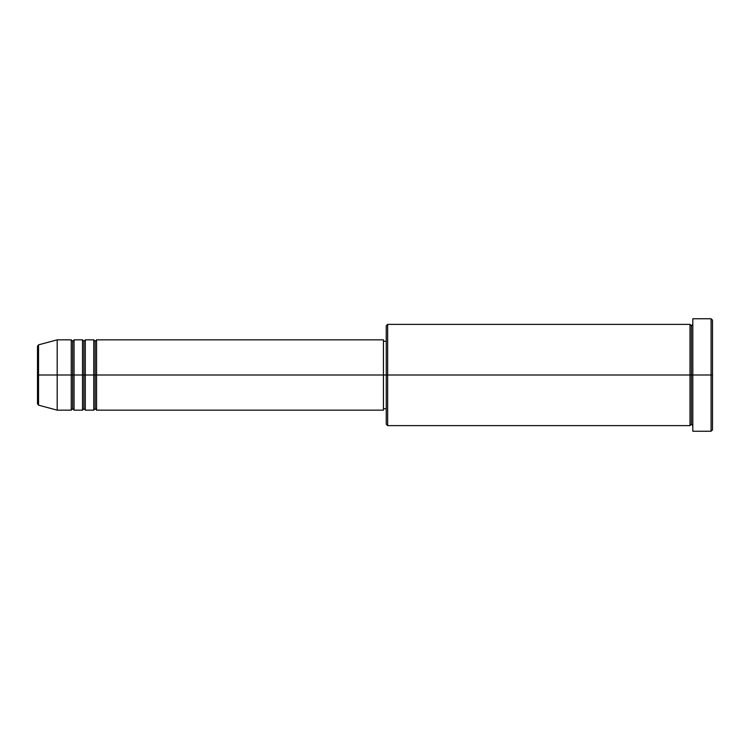 <?xml version="1.0" encoding="UTF-8"?>
<svg xmlns="http://www.w3.org/2000/svg" width="750" height="750" viewBox="0 0 750 750"><rect width="100%" height="100%" fill="white"/><g stroke="black" fill="none" stroke-linecap="round" stroke-linejoin="round"><path stroke-width="1.12" d="M37.5 375L37.5 403.8L37.5 375L37.5 403.8L38.541 405.159L38.541 375L38.541 405.159L38.541 375L37.5 375L37.5 346.2L37.5 375L57.188 375L38.541 375L38.541 344.841L38.541 375L38.541 344.841L37.5 346.2L37.5 375M692.812 425.625L691.406 424.219L690 425.625L690 324.375L690 375L691.406 375L691.406 325.781L691.406 375L691.406 325.781L691.406 375L692.812 375L692.812 431.25L692.812 318.75L692.812 375L711.094 375L711.094 431.25L711.094 375L712.5 375L712.5 320.156L712.5 429.844L712.5 375L387.656 375L387.656 425.625L387.656 375L383.438 375L383.438 410.156L383.438 375L96.562 375L96.562 339.844L96.562 375L95.156 375L95.156 341.25L95.156 375L93.75 375L93.75 339.844L93.75 375L85.312 375L85.312 339.844L85.312 375L83.906 375L83.906 341.25L83.906 375L82.5 375L82.5 339.844L82.5 375L74.062 375L74.062 339.844L74.062 375L72.656 375L72.656 341.25L72.656 375L71.25 375L71.25 339.844L71.25 375L57.188 375L57.188 410.156L57.188 375L71.25 375L71.25 339.844L57.188 339.844L57.188 375L57.188 339.844L38.541 344.841M96.562 410.156L95.156 408.75L93.75 410.156L93.75 375L95.156 375L95.156 341.25L95.156 408.75L95.156 375L95.156 408.75L95.156 375L96.562 375L96.562 410.156L383.438 410.156M85.312 410.156L83.906 408.75L82.5 410.156L82.5 375L83.906 375L83.906 341.25L83.906 408.75L83.906 375L83.906 408.75L83.906 375L85.312 375L85.312 410.156L93.75 410.156M74.062 410.156L72.656 408.75L71.25 410.156L71.25 375L72.656 375L72.656 341.25L72.656 408.75L72.656 375L72.656 408.75L72.656 375L74.062 375L74.062 410.156L82.5 410.156M71.25 339.844L72.656 341.25L74.062 339.844L74.062 375L82.5 375L82.5 339.844L83.906 341.25L85.312 339.844L85.312 375L93.75 375L93.75 339.844L95.156 341.25L96.562 339.844L96.562 375L383.438 375L383.438 339.844L383.438 375L386.25 375L386.25 424.219L386.25 325.781L386.25 375L690 375L690 324.375L387.656 324.375L387.656 375L387.656 324.375L386.25 325.781M711.094 375L711.094 318.75L711.094 375M690 375L690 425.625L690 375M691.406 375L691.406 424.219L691.406 375M71.25 375L71.25 410.156L71.25 375M74.062 375L74.062 410.156L74.062 375M82.5 375L82.5 410.156L82.5 375M85.312 375L85.312 410.156L85.312 375M93.75 375L93.75 410.156L93.75 375M96.562 375L96.562 410.156L96.562 375M690 425.625L387.656 425.625L386.25 424.219M692.812 431.25L711.094 431.25L712.5 429.844M690 324.375L691.406 325.781L692.812 324.375M386.25 408.75L383.438 408.75M71.25 410.156L57.188 410.156L38.541 405.159M82.5 339.844L74.062 339.844M712.5 320.156L711.094 318.75L692.812 318.75M386.25 341.25L383.438 341.25M383.438 339.844L96.562 339.844M93.75 339.844L85.312 339.844"/></g></svg>
